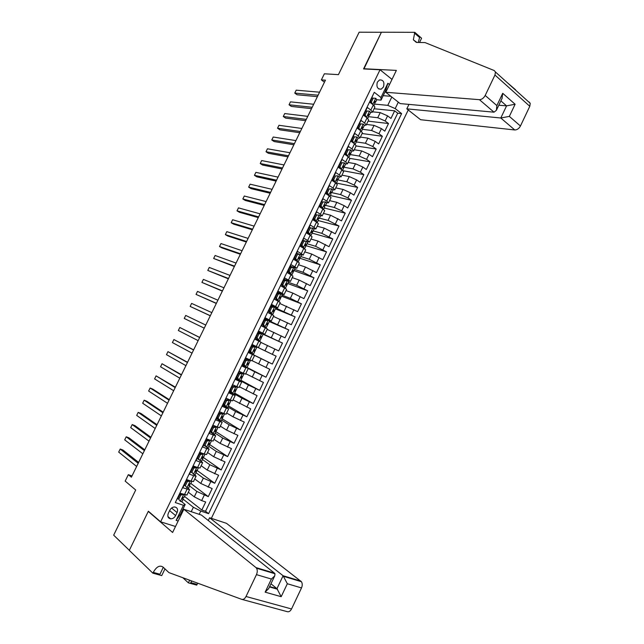 <?xml version="1.0" encoding="UTF-8"?>
<svg xmlns="http://www.w3.org/2000/svg" width="644" height="644" viewBox="0 0 644 644"><rect width="100%" height="100%" fill="white"/><g stroke="black" fill="none" stroke-linecap="round" stroke-linejoin="round"><path stroke-width="0.97" d="M377.368 82.118C376.201 86.908 377.489 89.25 381.248 89.146L383.47 86.94C384.645 82.142 383.341 79.8 379.566 79.928L377.368 82.118M211.353 518.34L408.24 109.979M392.011 79.397L380.041 69.769L363.554 68.924L381.385 32.281L359.151 32.2L338.43 74.648L324.359 73.794L321.38 79.896L324.455 82.207M380.041 69.769L160.622 521.817L148.362 511.223L129.339 550.314L113.674 535.164L135.707 490.012L125.169 481.108L128.317 474.668L131.392 477.212L325.445 80.17L321.38 79.896M373.335 94.257L369.849 102.251L373.335 104.916L370.831 110.084L372.425 112.201L370.533 112.628M370.831 110.084L367.338 107.435L363.562 115.212L367.064 117.844L364.56 123.02L366.186 125.081L364.343 125.371M364.56 123.02L361.043 120.404L357.259 128.204L360.793 130.796L358.273 135.981L359.94 137.985L358.104 138.21M358.273 135.981L354.739 133.405L350.948 141.213L354.506 143.765L351.986 148.965L353.677 150.905L351.841 151.082M351.986 148.965L348.42 146.43L344.629 154.254L348.203 156.766L345.683 161.966L347.406 163.85L345.554 163.962M345.683 161.966L342.093 159.471L338.293 167.311L341.892 169.783L339.372 174.991L341.119 176.826L339.251 176.867M339.372 174.991L335.757 172.544L331.95 180.392L335.572 182.824L333.045 188.048L334.824 189.819L332.916 189.787M333.045 188.048L329.406 185.633L325.59 193.498L329.245 195.889L326.709 201.121L328.521 202.836L326.548 202.723M326.709 201.121L323.047 198.746L319.223 206.627L322.902 208.978L320.358 214.219L322.201 215.869L320.14 215.676M320.358 214.219L316.679 211.884L312.847 219.781L316.542 222.083L313.998 227.332L315.874 228.934L313.676 228.628M313.998 227.332L310.295 225.046L306.455 232.951L310.183 235.221L307.631 240.478L309.531 242.015L307.148 241.581M307.631 240.478L303.896 238.232L300.056 246.153L303.799 248.375L301.247 253.647L303.179 255.129L300.515 254.517M301.247 253.647L297.496 251.434L293.64 259.371L297.415 261.561L294.855 266.833L296.82 268.258L290.299 266.262M294.855 266.833L291.072 264.668L287.216 272.621L291.016 274.763L288.448 280.051L290.444 281.412L283.996 279.263M288.448 280.051L284.648 277.926L280.784 285.888L284.6 287.989L282.032 293.286L284.06 294.59L277.677 292.296M282.032 293.286L278.208 291.201L274.336 299.178L278.184 301.239L275.608 306.544L277.669 307.792L271.349 305.345M275.608 306.544L271.752 304.507L267.88 312.501L271.744 314.514L269.168 319.835L271.261 321.01L265.006 318.418M269.168 319.835L265.288 317.83L261.408 325.84L265.304 327.812L262.72 333.141L264.837 334.26L258.655 331.507M262.72 333.141L258.816 331.185L254.927 339.203L258.848 341.135L256.256 346.472L258.413 347.535L252.295 344.629M256.256 346.472L252.327 344.556L248.431 352.59L252.376 354.482L249.783 359.827L251.973 360.825L254.549 355.504L252.376 354.482M249.783 359.827L245.831 357.951L241.927 366.001L245.895 367.853L243.303 373.206L245.517 374.14M243.303 373.206L239.318 371.379L235.406 379.445L239.407 381.248L236.807 386.609L239.061 387.471L241.637 382.15L239.407 381.248M236.807 386.609L232.798 384.822L228.878 392.904L232.903 394.667L230.294 400.037L232.589 400.834M230.294 400.037L226.269 398.298L222.341 406.388L226.382 408.103L223.774 413.488L226.1 414.221M223.774 413.488L219.725 411.79L215.788 419.896L219.862 421.57L217.245 426.964L219.604 427.624M217.245 426.964L213.164 425.306L209.228 433.428L213.317 435.062L210.701 440.464L213.1 441.06M210.701 440.464L206.595 438.854L202.651 446.992L206.772 448.578L204.148 453.988L206.579 454.519M204.148 453.988L200.018 452.418L196.058 460.573L200.203 462.118L197.579 467.536L200.051 467.995M197.579 467.536L193.425 466.014L189.465 474.177L193.635 475.683L191.002 481.116L193.506 481.503M191.002 481.116L186.816 479.627L182.848 487.814L189.545 489.681L188.088 488.144M188.314 492.217L194.279 496.838L201.636 500.597L205.702 501.982L201.822 510.024L184.538 496.427M189.618 485.946L196.871 491.477L208.286 496.637L190.833 483.435M208.286 496.637L212.166 488.611L200.759 483.443L194.738 478.959M201.153 465.717L207.239 470.064L218.614 475.264L214.742 483.266L197.104 470.442M207.553 452.507L213.695 456.717L225.046 461.933L221.19 469.927L203.359 457.473M213.945 439.313L220.143 443.386L231.478 448.626L227.622 456.612L209.63 444.545M220.328 426.143L226.583 430.087L237.894 435.352L234.046 443.314L215.917 431.657M226.696 412.997L233.015 416.805L244.293 422.094L240.454 430.047L222.164 418.777M233.056 399.876L250.685 408.86L246.853 416.797L228.403 405.905M239.399 386.77L257.069 395.649L253.237 403.579L234.625 393.065M245.734 373.697L263.436 382.464L259.613 390.377L240.84 380.242M252.062 360.64L269.796 369.302L265.98 377.199L247.038 367.442L248.995 363.313M256.65 347.51L256.916 346.971L252.255 344.701L276.139 356.164L272.332 364.045L253.189 354.651M276.139 356.164L256.9 346.995M260.892 342.407L278.675 350.916L282.474 343.043L263.09 334.26M267.196 329.406L285.01 337.802L288.802 329.953L269.281 321.549M273.483 316.429L291.329 324.721L295.113 316.88L275.439 308.854M279.762 303.469L297.641 311.656L301.416 303.831L281.581 296.176M286.025 290.541L292.875 293.109L303.936 298.623L307.711 290.806L287.715 283.521M292.279 277.628L299.186 280.076L310.223 285.606L313.99 277.806L293.262 270.367L292.497 271.953L293.068 272.468M298.526 264.74L305.481 267.059L316.502 272.613L320.261 264.829L299.903 258.26M304.757 251.876L311.768 254.066L322.765 259.637L326.516 251.868L306.005 245.67M310.98 239.037L318.047 241.089L329.02 246.692L332.763 238.932L312.115 233.104L312.437 232.395L311.648 231.912M317.186 226.213L324.318 228.145L335.258 233.764L339.002 226.02L318.225 220.562M323.393 213.414L330.573 215.217L341.497 220.86L345.224 213.132L324.294 208.036M329.583 200.638L336.812 202.313L344.186 205.669L347.712 207.98L351.447 200.268L330.356 195.526M335.757 187.887L343.051 189.433L350.417 192.773L353.926 195.124L357.645 187.42L336.401 183.049M341.924 175.152L349.273 176.577L356.647 179.901L360.125 182.292L363.844 174.596L343.059 170.7M348.082 162.441L355.48 163.745L362.854 167.046L366.315 169.477L370.026 161.797L349.877 158.376M354.232 149.754L361.687 150.929L369.06 154.214L372.498 156.685L376.193 149.022L356.076 145.955M360.366 137.092L367.877 138.138L375.251 141.406L378.664 143.918L382.359 136.262L362.097 133.533M366.492 124.445L374.051 125.371L381.425 128.623L384.822 131.167L388.509 123.527L368.102 121.128M322.177 201.701L321.67 201.58M316.502 214.75L315.423 214.468M310.698 227.807L309.16 227.38M304.797 240.888L302.881 240.317M298.816 253.986L296.602 253.277M254.549 355.504L248.471 352.51M245.895 367.853L242.088 365.671M241.637 382.15L235.696 378.849M232.903 394.667L235.165 395.505L229.296 392.051M226.382 408.103L228.684 408.892L222.88 405.277M219.862 421.57L222.188 422.295L216.456 418.528M213.317 435.062L215.684 435.722L210.016 431.794M206.772 448.578L209.163 449.174L207.022 447.435M205.517 446.413L203.568 445.093M200.203 462.118L202.635 462.65L200.799 461.024M198.755 459.575L197.112 458.415M193.635 475.683L196.098 476.158L194.48 474.588M191.936 472.712L190.64 471.754M175.619 515.594L177.084 512.576C178.195 509.452 177.406 507.585 174.709 506.965C172.64 506.989 171.006 508.068 169.815 510.209L168.342 513.244C167.239 516.343 168.004 518.203 170.652 518.839C172.761 518.847 174.411 517.76 175.619 515.594L169.622 510.611M175.506 526.494L160.622 521.817M386.07 91.657L385.402 91.126L381.047 100.126L380.966 97.51L374.285 92.301L175.297 502.57L183.443 505.282L185.19 504.534L181.656 501.708M380.966 97.51L387.873 83.261L389.507 84.565M398.306 102.146L395.191 108.595L401.615 113.602L208.6 513.662L200.775 511.054L199.197 514.331M178.163 521.012L176.134 520.36L183.443 505.282M368.561 116.685L377.754 117.723L385.128 120.959L388.509 123.527M372.61 111.823L380.218 112.62L377.754 117.723M362.411 129.291L371.58 130.474L378.954 133.735L382.359 136.262M356.019 141.873L365.398 143.25L372.771 146.526L376.193 149.022M349.41 154.439L359.207 156.049L366.581 159.35L370.026 161.797M343.381 167.118L353.001 168.873L360.374 172.181L363.844 174.596M337.52 179.853L346.786 181.721L354.152 185.045L357.645 187.42M330.372 193.12L331.708 192.628L340.555 194.585L347.929 197.933L351.447 200.268M325.582 205.38L334.317 207.473L341.69 210.838L345.224 213.132M319.4 218.139L328.07 220.385L339.002 226.02M313.201 230.922L321.807 233.321L332.763 238.932M307.003 243.722L315.536 246.282L326.516 251.868M300.788 256.545L309.257 259.258L320.261 264.829M294.558 269.393L302.962 272.259L313.99 277.806M288.319 282.265L296.659 285.284L307.711 290.806M282.072 295.153L290.347 298.333L301.416 303.831M270.979 306.101L272.476 306.713M275.817 308.065L295.113 316.88M264.748 318.941L266.906 319.875M269.321 320.905L288.802 329.953M258.51 331.813L282.474 343.043M253.438 354.144L253.181 354.675L248.512 352.437L261.158 358.652L258.606 363.916M242.241 365.365L254.783 371.829L252.223 377.102M235.962 378.31L238.014 379.421M240.405 380.709L248.391 385.032L245.831 390.312M229.667 391.278L231.067 392.067M234.239 393.862L241.991 398.25L239.431 403.547M227.896 406.952L235.583 411.5L233.015 416.805M221.544 420.057L229.159 424.774L226.583 430.087M215.185 433.187L222.719 438.065L220.143 443.386M208.809 446.34L216.279 451.38L213.695 456.717M202.417 459.518L209.823 464.726L207.239 470.064M196.026 472.72L203.351 478.089L200.759 483.443M185.045 485.809L184.152 485.125M201.822 510.024L205.541 511.264L397.71 113.199L394.651 110.816L374.108 108.739M380.218 112.62L387.599 115.856L390.964 118.44L394.651 110.816M272.332 364.045L261.158 358.652M265.98 377.199L254.783 371.829M259.613 390.377L248.391 385.032M253.237 403.579L241.991 398.25M246.853 416.797L235.583 411.5M240.454 430.047L229.159 424.774M234.046 443.314L222.719 438.065M227.622 456.612L216.279 451.38M221.19 469.927L209.823 464.726M214.742 483.266L203.351 478.089M175.884 501.354L180.199 493.272L186.945 495.027M381.047 100.126L376.772 99.74M178.058 498.834L177.655 498.512M185.19 504.534L180.586 514.041L181.407 514.306M181.978 511.159L182.663 511.714M191.236 511.698L193.377 507.263L200.775 511.054M183.194 499.197L193.377 507.263M132.012 475.932L128.317 474.668M383.204 95.666L390.892 96.31M374.663 104.103L387.777 105.35L391.802 97.027M205.541 511.264L208.6 513.662M190.527 483.958L189.489 483.894M197.072 470.458L196.726 471.158L195.832 470.836M203.601 456.982L203.045 458.126L202.61 457.964M203.367 454.036L200.453 454.535L199.511 453.875L202.417 453.376L204.913 454.27M210.194 443.475L209.211 443.362L208.624 444.996L209.405 445.117L210.121 443.531M209.904 440.552L207.006 441.027L206.048 440.383L208.938 439.916L211.465 440.754M216.424 427.093L213.542 427.544L212.576 426.924L215.458 426.481L217.922 427.536L216.69 430.079L215.716 429.91L215.144 431.544L215.909 431.689L216.626 430.095M222.937 413.665L220.071 414.084L219.097 413.488L221.955 413.07L224.41 414.14L223.178 416.684L222.212 416.483L221.657 418.109L222.405 418.286L223.122 416.692M229.433 400.254L226.583 400.649L225.601 400.069L228.451 399.683L230.89 400.769L229.658 403.305L228.692 403.08L228.153 404.706L228.886 404.915L229.61 403.313M229.707 391.214L231.051 392.035M235.921 386.867L233.088 387.237L232.098 386.682L234.931 386.32L237.362 387.422L236.131 389.958L235.165 389.701L234.641 391.327L235.358 391.56L236.082 389.958M237.362 387.422L237.547 386.939M237.717 379.042L235.986 378.261M242.402 373.504L239.584 373.842L238.578 373.311L241.395 372.973L243.818 374.1L242.587 376.635L241.629 376.338L241.114 377.964L241.814 378.229L242.538 376.627M243.786 374.067L244.036 373.544M246.99 367.434L242.249 365.333M248.866 360.165L246.064 360.479L245.05 359.972L247.851 359.658L250.258 360.801L250.516 360.173M254.662 351.624L255.475 350.046L254.517 349.7L254.026 351.318L254.702 351.64L253.961 351.278M263.074 334.252L258.502 331.837M259.564 341.497L259.862 340.885L255.129 338.792L256.674 339.46L256.972 338.857M261.086 338.358L261.85 336.788M260.981 342.23L258.848 341.135M266.439 319.875L264.724 318.989M266.02 328.182L266.27 327.659L261.44 325.775M267.502 325.115L268.307 323.562L267.357 323.151L266.898 324.769L267.542 325.148L266.262 327.659M264.837 334.26L267.413 328.963L265.304 327.812M271.003 306.198L272.428 306.713M272.46 314.892L272.67 314.457M273.909 311.897L274.706 310.352L273.764 309.909L273.314 311.527L273.942 311.938L272.726 314.449L270.826 314.039M271.261 321.01L273.821 315.721L271.744 314.514M278.884 301.625L277.958 301.118M280.301 298.703L281.098 297.166L280.156 296.691L279.721 298.309L280.325 298.768M277.669 307.792L280.229 302.503L278.184 301.239M286.685 285.534L287.409 284.036M286.604 289.341L284.6 287.989M293.06 272.388L295.041 268.395M292.98 276.179L291.016 274.763M299.42 259.258L300.201 257.753L299.275 257.189L298.864 258.799L299.428 259.355M299.347 263.042L297.415 261.561M305.763 246.161L306.311 245.034L305.924 244.809M303.863 241.275L306.536 241.186L303.863 241.275L301.956 245.219L304.459 248.777M305.699 249.928L303.799 248.375M312.042 236.831L310.183 235.221M318.434 220.023L317.742 219.258M318.377 223.766L316.542 222.083M324.697 210.717L322.902 208.978M331.008 197.692L329.245 195.889M337.303 184.691L335.572 182.824M343.598 171.715L341.892 169.783M349.869 158.762L348.203 156.766M356.14 145.826L354.506 143.765M362.395 132.914L360.793 130.796M368.634 120.034L367.064 117.844M397.71 113.199L401.615 113.602M395.191 108.595L387.777 105.35M374.864 107.17L373.335 104.916M180.586 514.041L176.134 520.36M387.873 83.261L385.402 91.126M169.702 518.042L168.438 517.639M183.323 494.342L180.739 495.204L178.758 499.285L180.4 501.41L182.035 501.579M180.4 501.41L178.758 499.285M183.693 494.624L185.11 494.93M180.739 495.204L179.813 494.479L177.841 498.553M179.813 494.479L182.308 493.996M138.621 462.424L122.924 450.019L120.203 449.037L138.194 463.294M118.697 452.104L120.203 449.037L118.697 452.104L136.641 466.465M181.431 494.165L180.787 493.473M184.071 497.385L183.073 497.418L182.421 499.052L183.258 499.06L182.767 497.506M208.278 520.505L209.598 517.76L226.471 523.322L301.416 581.701C302.479 583.448 302.511 585.525 301.505 587.924L287.337 583.746L281.187 596.69L265.143 592.158L271.39 579.045L274.714 575.897L274.98 573.756L274.497 573.16L201.427 515.063L183.846 509.267L255.942 567.573L274.497 573.16L274.304 573.554M271.39 579.045L256.457 574.633L246.024 596.489C244.792 598.807 243.352 599.749 241.701 599.339L168.945 572.621L163.109 567.139C159.768 564.885 156.484 566.639 153.272 572.403L152.894 573.184L129.307 550.379L148.265 511.425L172.608 532.475L183.846 509.267M301.505 587.924L291.539 608.966C290.347 611.188 288.923 612.09 287.256 611.671L242.064 599.435M164.969 568.894L161.725 575.591L152.894 573.184M197.732 583.19L196.742 585.13L188.386 582.86L189.658 580.228M182.848 577.724L188.386 582.86M170.145 518.412L168.704 517.953M148.796 511.594L148.265 511.425M209.598 517.76L283.102 575.744L300.82 581.073M191.735 580.985L190.809 582.651L191.63 580.952M163.294 567.316L159.953 574.231L153.272 572.403M256.457 574.633C257.511 572.146 257.536 570.004 256.513 568.209L255.942 567.573M270.963 583.778L276.96 588.664L283.102 575.744L287.337 583.746M281.187 596.69L276.96 588.664L269.643 586.555M265.143 592.158L268.725 588.479M408.956 104.392L406.807 108.844L420.596 119.712L514.757 129.959L500.799 117.997L506.57 105.866L500.879 100.883M406.807 108.844L500.799 117.997L509.348 116.395L520.449 126.007L529.795 106.284L494.954 75.026L495.445 71.991L494.23 70.542L425.056 42.584L416.934 42.456L413.351 39.823L414.8 32.337L381.417 32.216L363.916 68.94M363.651 68.731L396.366 70.397L385.772 92.277L479.426 99.675C481.744 99.579 483.668 98.178 485.198 95.465L494.954 75.026M507.086 82.48L515.554 89.758M414.8 32.337L421.587 38.229L419.526 42.496M385.772 92.277L400.125 103.579L494.02 112.185L479.426 99.675M528.99 101.865L530.221 103.322L529.795 106.284M520.449 126.007C518.975 128.615 517.076 129.935 514.757 129.959M418.27 42.48L419.582 37.521L414.446 33.061M498.818 105.213L506.57 105.866L515.111 104.256L509.348 116.395M485.198 95.465L496.87 105.584L496.403 110.293L494.02 112.185M496.87 105.584L502.723 93.291L501.982 98.556M189.706 480.657L190.262 481.076L187.323 481.623L185.343 485.697L186.977 487.846L188.587 488.063M186.977 487.846L185.343 485.697M190.262 481.076L191.807 481.374M187.323 481.623L186.39 480.915L184.417 484.98M186.39 480.915L189.054 480.424M144.771 449.834L128.913 437.799L126.208 436.793L144.385 450.623M124.703 439.852L126.208 436.793L124.703 439.852L142.839 453.787M187.798 480.657L186.76 479.748M190.616 483.869L189.626 483.869L188.99 485.504L189.811 485.536L189.239 484.006M196.026 466.972L196.823 467.544L193.892 468.067L191.92 472.133L193.538 474.306L195.132 474.564M193.538 474.306L191.92 472.133M196.823 467.544L198.4 467.818M193.892 468.067L192.959 467.383L190.986 471.44M192.959 467.383L195.784 466.876M150.913 437.26L134.894 425.595L132.197 424.573L150.567 437.976M130.7 427.624L132.197 424.573L130.7 427.624L149.022 441.132M194.118 467.174L193.216 466.441M198.384 467.858L197.136 470.418L196.17 470.345L195.551 471.98L196.356 472.036L195.696 470.547M200.453 454.535L198.489 458.592L200.091 460.782L201.644 461.12L202.884 458.568L202.144 457.119M200.091 460.782L198.489 458.592M202.417 453.376L203.005 453.553M199.511 453.875L197.547 457.924M157.047 424.71L140.867 413.416L138.186 412.369L156.742 425.346M136.689 415.412L138.186 412.369L136.689 415.412L155.204 428.501M200.397 453.722L199.656 453.167M203.681 456.918L202.699 456.846L202.095 458.472L202.884 458.568M207.006 441.027L205.042 445.076L206.635 447.29L208.181 447.636M206.635 447.29L205.042 445.076M208.938 439.916L209.654 440.126M206.048 440.383L204.092 444.432M163.173 412.184L146.824 401.252L144.159 400.182L162.908 412.732M142.67 403.225L144.159 400.182L142.67 403.225L161.362 415.887M206.627 440.295L206.08 439.916M209.389 445.012L208.584 443.74M213.542 427.544L211.586 431.585L213.164 433.823L214.685 434.217M213.164 433.823L212.158 433.138L210.62 430.957L211.586 431.585M215.458 426.481L216.062 426.481M212.576 426.924L210.62 430.957M169.283 399.674L152.781 389.113L150.124 388.018L169.058 400.149M148.635 391.053L150.124 388.018L148.635 391.053L167.52 403.289M215.893 431.601L215.016 430.409M220.071 414.084L218.115 418.117L219.684 420.379L221.182 420.814M219.684 420.379L218.67 419.719L217.141 417.513L218.115 418.117M217.382 417.859L216.915 417.57M221.955 413.07L222.687 413.303L222.349 412.893M224.394 414.068L223.943 413.561M219.097 413.488L217.141 417.513M175.385 387.189L156.081 375.871L175.2 387.583M154.6 378.905L156.081 375.871L154.6 378.905L173.663 390.723M222.381 418.214L221.456 417.119M226.583 400.649L224.635 404.673L226.189 406.952L227.654 407.451L228.886 404.915M226.189 406.952L225.167 406.316L223.653 404.094L224.635 404.673M224.233 404.947L223.315 404.376M228.451 399.683L229.167 399.932L228.491 399.256M230.89 400.769L230.069 399.94M225.601 400.069L223.653 404.094M181.479 374.728L162.03 363.739L181.334 375.033M160.549 366.774L162.03 363.739L160.549 366.774L179.797 378.173M228.862 404.843L227.896 403.869M233.088 387.237L231.14 391.254L232.677 393.556L234.126 394.096L235.358 391.56M232.677 393.556L230.149 390.699L231.14 391.254M234.931 386.32L235.615 386.561L234.352 385.514L233.893 386.448M237.33 387.374L235.881 386.199M232.098 386.682L230.149 390.699M187.565 362.282L167.971 351.64L187.452 362.508M166.482 354.659L167.971 351.64L166.482 354.659L185.923 365.639M235.326 391.504L234.352 390.667M239.584 373.842L237.636 377.859L239.166 380.185L240.59 380.757L241.814 378.229M239.166 380.185L238.159 379.646L236.638 377.32L237.636 377.859M237.829 379.131L236.082 378.06M241.395 372.973L239.262 371.499M243.818 374.1L239.294 371.435M238.578 373.311L236.638 377.32M193.635 349.861L173.896 339.549L193.562 350.006M172.415 342.568L173.896 339.549L172.415 342.568L192.041 353.129M241.782 378.181L240.832 377.497M246.064 360.479L244.116 364.488L245.638 366.83L247.038 367.45M245.638 366.83L244.623 366.315L243.11 363.973L244.116 364.488M244.478 366.082L242.442 364.939M247.851 359.658L245.622 358.386M250.218 360.777L245.638 358.362M245.05 359.972L243.11 363.973M199.696 337.456L179.813 327.482L199.664 337.52M178.34 330.501L179.813 327.482L178.34 330.501L198.143 340.644M248.222 364.89L247.344 364.359M250.258 360.801L249.035 363.329L248.077 363.007L247.578 364.633L248.262 364.923M252.529 347.14L251.506 346.649L254.299 346.367L255.322 346.85L252.529 347.14L250.588 351.141L252.094 353.508L253.478 354.168L254.702 351.64M252.094 353.508L248.793 351.841M255.322 346.85L256.69 347.527L255.475 350.046M254.251 346.367L251.965 345.297M251.506 346.649L249.574 350.65L250.588 351.141M251.039 352.952L249.574 350.65M204.237 328.174L184.248 318.442L185.722 315.431L205.758 325.059M254.742 349.7L255.427 350.03M184.248 318.442L185.722 315.431M258.985 333.825L257.954 333.359L260.731 333.093L261.762 333.56L258.985 333.825L257.053 337.818L258.542 340.209L259.854 340.885M258.542 340.209L256.674 339.46M261.762 333.56L263.114 334.284L261.899 336.796L260.941 336.409L260.466 338.036L261.126 338.39L259.902 340.901M260.466 333.125L258.308 332.232M257.954 333.359L256.022 337.343L257.053 337.818M257.511 339.726L256.022 337.343M210.314 315.729L190.149 306.415L191.622 303.404L211.836 312.622M260.892 336.426L261.899 336.796M210.282 315.802L190.149 306.415L191.622 303.404M265.433 320.535L264.394 320.084L268.194 320.293L265.433 320.535L263.501 324.52L264.982 326.927L266.318 327.659M264.982 326.927L261.472 325.711M268.194 320.293L269.522 321.058M266.552 319.899L264.628 319.191M264.394 320.084L262.462 324.069L263.501 324.52M263.943 326.468L262.462 324.069M216.392 303.308L196.042 294.397L197.515 291.402L217.905 300.201M267.131 323.248L268.25 323.562M216.32 303.453L196.042 294.397L197.515 291.402M271.865 307.269L270.818 306.842L273.563 306.625L274.61 307.051L271.865 307.269L269.933 311.245L271.406 313.668L272.726 314.449M271.406 313.668L269.353 313.266M274.61 307.051L275.922 307.856M270.818 306.842L268.894 310.811L269.933 311.245M270.359 313.234L268.894 310.811M222.454 290.903L201.918 282.402L203.391 279.407L223.967 287.804M273.394 310.118L274.65 310.36M222.341 291.128L201.918 282.402L203.391 279.407M278.288 294.018L277.234 293.616L279.89 293.431L281.017 293.833L278.288 294.018L276.365 297.995L277.814 300.442L279.053 301.271M277.814 300.442L276.445 300.313M281.017 293.833L282.314 294.662L281.098 297.166M278.272 293.543L277.25 293.181M277.234 293.616L275.31 297.576L276.365 297.995M276.759 300.024L275.31 297.576M228.507 278.514L207.795 270.432L209.26 267.437L230.021 275.423M279.681 297.037L281.034 297.19M228.354 278.82L207.795 270.432L209.26 267.437M284.696 280.8L283.634 280.414L286.347 280.253L287.417 280.639L284.696 280.8L282.78 284.761L284.221 287.232L285.501 288.085L284.753 288.069M284.221 287.232L283.159 286.838L283.787 287.256L283.247 287.24M287.417 280.639L288.681 281.533M284.068 280.39L283.537 280.204M283.634 280.414L281.718 284.374L282.78 284.761M283.159 286.838L281.718 284.374M234.545 266.149L213.655 258.477L215.12 255.491L236.058 263.066M285.984 283.98L287.482 284.004L286.54 283.505L286.113 285.123L286.701 285.606M234.36 266.536L213.655 258.477L215.12 255.491M291.096 267.606L290.025 267.236L293.801 267.461L291.096 267.606L289.18 271.559L291.796 274.98M290.613 274.046L289.534 273.676L289.905 274.135M293.801 267.461L295.057 268.371M290.025 267.236L288.11 271.188L289.18 271.559M289.534 273.676L288.11 271.188M240.582 253.808L219.515 246.539L220.973 243.553L242.088 250.725M292.304 270.955L293.769 270.907M240.357 254.267L221.995 247.916L219.515 246.539L220.973 243.553M297.488 254.428L300.176 254.316L297.488 254.428L295.572 258.381L297.955 261.883M296.989 260.884L295.91 260.53L296.506 260.957M300.176 254.316L301.392 255.29M296.401 254.082L294.493 258.027L295.572 258.381M295.91 260.53L294.493 258.027M246.604 241.492L225.36 234.617L226.817 231.647L248.109 238.409M294.147 258.333L294.767 258.518M298.639 257.946L300.12 257.801M246.338 242.023L227.823 236.018L225.36 234.617L226.817 231.647M303.356 247.747L302.777 247.771M306.536 241.186L307.735 242.208M302.769 240.953L300.861 244.889L301.956 245.219M302.269 247.417L300.861 244.889M252.617 229.184L231.188 222.719L232.645 219.749L254.114 226.116M300.41 245.42L301.287 245.654M304.982 244.953L306.544 244.664L305.626 244.068L305.224 245.678L305.787 246.233L304.58 248.713M252.319 229.795L233.643 224.144L231.188 222.719L232.645 219.749M310.231 228.153L312.887 228.089L310.231 228.153L308.323 232.082L310.899 235.68M309.716 234.633L308.782 234.368M312.887 228.089L314.063 229.143M309.128 227.847L307.22 231.776L308.323 232.082M308.573 234.239L307.22 231.776M258.622 216.907L237.016 210.846L238.473 207.875L260.12 213.84M306.665 232.524L307.776 232.782M311.334 231.977L312.879 231.59L311.97 230.963L311.575 232.581L312.099 233.192M258.284 217.592L239.455 212.287L237.016 210.846L238.473 207.875M316.582 215.048L319.231 215.007L316.582 215.048L314.683 218.976L317.242 222.542L318.426 220.151M316.059 221.544L315.391 221.367M319.231 215.007L320.382 216.11M315.471 214.758L313.572 218.686L314.683 218.976M314.827 221.013L313.572 218.686M264.612 204.647L242.836 198.98L244.285 196.018L266.109 201.58M312.904 219.66L314.232 219.91M317.677 219.008L319.199 218.541L318.297 217.889L317.911 219.507L318.442 220.111M264.241 205.412L245.259 200.453L242.836 198.98L244.285 196.018M322.926 201.966L325.558 201.95L322.926 201.966L321.026 205.887L323.497 209.372M322.394 208.479L321.944 208.366M325.558 201.95L326.685 203.093M321.807 201.701L319.907 205.613L321.026 205.887M321.066 207.803L319.907 205.613M270.593 192.403L248.64 187.138L250.089 184.184L272.09 189.344M319.722 206.941L320.656 207.022M324.029 206.056L325.51 205.525L324.616 204.832L324.238 206.45L324.737 207.127M270.182 193.248L251.055 188.636L248.64 187.138L250.089 184.184M329.261 188.901L331.877 188.917L329.261 188.901L327.361 192.822L329.656 196.162M331.877 188.917L332.988 190.101M328.134 188.66L326.234 192.572L327.361 192.822M327.305 194.617L326.234 192.572M276.566 180.183L254.436 175.321L255.885 172.367L278.055 177.132M325.888 192.886L326.492 193.063M326.629 194.174L327.055 194.134M331.708 192.628L330.919 191.807L330.557 193.417L331.032 194.126M276.115 181.101L256.835 176.834L254.436 175.321L255.885 172.367M335.58 175.868L338.181 175.909L335.58 175.868L333.689 179.781L335.669 182.888M338.181 175.909L339.267 177.132M334.445 175.651L332.554 179.547L333.689 179.781M333.528 181.447L332.554 179.547M282.531 167.979L260.224 163.52L261.673 160.565L284.02 164.936M332.079 180.119L332.972 180.368M336.707 180.191L338.1 179.547L337.223 178.799L336.86 180.409L337.319 181.149M282.048 168.978L262.615 165.057L260.224 163.52L261.673 160.565M344.476 162.916L340.748 162.658L344.476 162.916L345.546 164.188M341.892 162.86L340 166.756L341.32 169.388M340.748 162.658L338.857 166.546L340 166.756M339.742 168.301L338.857 166.546M288.48 155.8L266.004 151.734L267.453 148.788L289.969 152.757M338.486 167.44L339.42 167.673M339.066 166.965L338.502 166.877M343.035 167.271L344.379 166.587L343.502 165.814L343.155 167.424L343.598 168.197M287.965 156.87L268.379 153.288L266.004 151.734L267.453 148.788M350.763 149.955L347.036 149.682L350.763 149.955L351.809 151.26M348.187 149.867L346.303 153.763L347.567 156.315M347.036 149.682L345.152 153.578L346.303 153.763M345.949 155.18L345.152 153.578M294.429 143.644L271.776 139.965L273.217 137.027L295.91 140.609M345.466 154.214L344.693 154.125M349.354 154.375L350.65 153.658L349.781 152.853L349.434 154.463L349.869 155.268M293.865 144.787L274.135 141.551L271.776 139.965L273.217 137.027M357.034 137.011L353.315 136.737L357.034 137.011L358.056 138.363M354.474 136.906L352.59 140.786L353.798 143.258M353.315 136.737L351.431 140.617L352.59 140.786M352.139 142.074L351.431 140.617M300.362 131.505L277.54 128.22L278.973 125.29L301.843 128.47M351.849 141.471L351.262 141.439M355.673 141.487L356.905 140.746L356.043 139.909L356.124 142.356M299.766 132.72L279.882 129.822L277.54 128.22L278.973 125.29M363.297 124.091L359.585 123.817L363.297 124.091L364.303 125.483M360.753 123.962L358.869 127.842L360.012 130.225M359.585 123.817L357.702 127.689L358.869 127.842M358.33 128.985L357.702 127.689M306.286 119.382L283.288 116.492L284.728 113.561L307.76 116.355M361.968 128.615L363.152 127.858L362.298 126.997L362.371 129.468M305.65 120.678L285.622 118.118L283.288 116.492L284.728 113.561M369.551 111.195L365.84 110.913L369.551 111.195L370.566 112.555L369.382 114.994L368.545 114.101L368.601 116.612M367.016 111.042L365.14 114.914L366.227 117.216M365.84 110.913L363.965 114.785L365.14 114.914M364.504 115.92L363.965 114.785M312.195 107.282L289.027 104.787L290.468 101.857L313.676 104.264M368.255 115.759L369.382 114.994M311.527 108.651L291.354 106.429L289.027 104.787L290.468 101.857M375.79 98.323L372.087 98.033L375.79 98.323L376.748 99.788M373.27 98.138L371.395 102.01L372.425 104.223M372.087 98.033L370.211 101.897L371.395 102.01M370.67 102.879L370.211 101.897M318.104 95.199L294.767 93.09L296.2 90.176L319.577 92.189M374.534 102.927L375.605 102.155L374.776 101.229L374.824 103.765M317.395 96.64L297.069 94.765L294.767 93.09L296.2 90.176M374.051 125.371L371.58 130.474M367.877 138.138L365.398 143.25M361.687 150.929L359.207 156.049M355.48 163.745L353.001 168.873M349.273 176.577L346.786 181.721M343.051 189.433L340.555 194.585M336.812 202.313L334.317 207.473M330.573 215.217L328.07 220.385M324.318 228.145L321.807 233.321M318.047 241.089L315.536 246.282M311.768 254.066L309.257 259.258M305.481 267.059L302.962 272.259M299.186 280.076L296.659 285.284M292.875 293.109L290.347 298.333M286.556 306.174L284.02 311.406M280.221 319.255L277.685 324.496M273.877 332.368L271.333 337.617M267.526 345.498L264.974 350.755M196.871 491.477L194.279 496.838M204.228 495.228L201.636 500.597M387.599 115.856L385.128 120.959M381.425 128.623L378.954 133.735M375.251 141.406L372.771 146.526M369.06 154.214L366.581 159.35M362.854 167.046L360.374 172.181M356.647 179.901L354.152 185.045M350.417 192.773L347.929 197.933M344.186 205.669L341.69 210.838M337.939 218.59L335.444 223.766M331.684 231.534L329.181 236.718M325.421 244.503L322.91 249.695M319.142 257.487L316.631 262.688M312.855 270.496L310.336 275.713M306.552 283.529L304.032 288.754M300.241 296.586L297.713 301.819M293.922 309.667L291.386 314.908M287.586 322.773L285.051 328.021M281.243 335.894L278.699 341.151M274.891 349.048L272.34 354.313M268.524 362.218L265.972 367.491M262.14 375.412L259.588 380.701M255.757 388.63L253.197 393.927M249.357 401.872L246.789 407.177M242.941 415.139L240.373 420.452M236.517 428.429L233.949 433.75M230.085 441.736L227.509 447.073M223.637 455.075L221.053 460.42M217.181 468.438L214.597 473.783M210.709 481.817L208.125 487.178M187.05 489.271L184.409 494.713M171.578 508.036L177.084 512.576M183.612 494.64L180.36 501.362M246.024 596.489L291.539 608.966M190.809 582.651L197.104 584.374M502.723 93.291L515.111 104.256M190.189 481.084L186.937 487.79M196.75 467.552L193.498 474.25M194.81 467.053L195.027 466.602M203.295 454.052L200.051 460.734M201.355 453.561L201.612 453.03M209.831 440.568L206.595 447.234M207.883 440.085L208.181 439.474M216.352 427.109L213.124 433.766M214.404 426.642L214.742 425.95M222.864 413.673L219.644 420.323M220.916 413.223L221.286 412.45M229.369 400.262L226.149 406.895M227.413 399.819L227.823 398.966M235.857 386.875L232.645 393.5M242.329 373.512L239.125 380.129M240.365 373.101L240.743 372.329M248.793 360.173L245.597 366.774M246.829 359.771L247.127 359.167M255.249 346.858L252.054 353.451M250.315 352.59L250.524 352.147M253.277 346.472L253.494 346.021M261.689 333.568L258.502 340.145M268.121 320.301L264.942 326.87M263.034 326.355L263.404 325.59M274.545 307.059L271.366 313.612M269.377 313.274L269.82 312.348M280.953 293.841L277.781 300.378M275.825 299.975L276.236 299.13M287.345 280.639L284.181 287.168M282.257 286.701L282.627 285.936M293.736 267.469L290.573 273.99M288.689 273.45L289.019 272.766M300.112 254.316L296.956 260.828M295.097 260.216L295.395 259.621M306.472 241.194L303.324 247.682M301.505 247.014L301.754 246.491M312.823 228.089L309.684 234.569M307.896 233.828L308.106 233.394M319.166 215.007L316.027 221.48M325.494 201.95L322.362 208.406M331.813 188.917L328.682 195.365M338.116 175.901L335.001 182.341M344.411 162.916L341.296 169.34M350.698 149.947L347.599 156.339M349.789 152.845L350.191 152.91M356.969 137.011L353.902 143.338M356.035 139.917L356.462 139.973M363.232 124.091L360.197 130.362M362.274 127.005L362.717 127.061M369.487 111.187L366.476 117.401M368.497 114.117L368.964 114.173M375.726 98.315L372.747 104.465M374.711 101.253L375.202 101.301M378.793 88.961L381.248 89.146M189.545 489.681L186.913 495.099M196.098 476.158L193.474 481.559M202.635 462.65L200.018 468.051M209.163 449.174L206.555 454.559M215.684 435.722L213.075 441.1M222.188 422.295L219.588 427.664M228.684 408.892L226.084 414.245M235.165 395.505L232.573 400.858M248.101 368.819L245.517 374.148M260.981 342.222L258.413 347.535M286.62 289.317L284.06 294.59M292.996 276.147L290.444 281.412M299.363 263.002L296.82 268.258M305.723 249.88L303.179 255.129M312.066 236.783L309.531 242.015M318.402 223.701L315.874 228.934M324.729 210.652L322.201 215.869M331.04 197.619L328.521 202.836M337.343 184.619L334.824 189.819M343.63 171.634L341.119 176.826M349.909 158.674L347.406 163.85M356.18 145.737L353.677 150.905M362.435 132.817L359.94 137.985M368.682 119.929L366.186 125.081M374.921 107.057L372.425 112.201M167.923 516.536L170.652 518.839M182.019 501.628L183.258 499.06M184.047 497.434L185.239 494.97M301.416 581.701L283.779 576.404M269.466 586.926L277.564 589.26M274.714 575.897L268.492 588.97M274.98 573.756L256.513 568.209M416.362 42.415L413.351 39.823M495.445 71.991L530.221 103.322M502.231 98.033L496.403 110.293M188.571 488.104L189.811 485.536M190.6 483.918L191.823 481.382M195.116 474.604L196.356 472.036M203.665 456.95L204.905 454.39M208.165 447.669L209.405 445.117M210.186 443.507L211.417 440.955M214.669 434.241L215.909 431.689M221.166 420.838L222.405 418.286M268.307 323.562L269.522 321.05M274.706 310.352L275.922 307.848M279.118 301.255L280.333 298.752M285.501 288.085L286.717 285.582M287.482 284.004L288.689 281.509M291.869 274.94L293.084 272.444M298.228 261.818L299.436 259.323M300.201 257.753L301.408 255.266M306.544 244.664L307.752 242.176M310.915 235.64L312.123 233.16M312.879 231.59L314.079 229.111M319.199 218.541L320.398 216.07M323.61 209.453L324.753 207.086M325.51 205.525L326.709 203.053M329.945 196.372L331.056 194.077M331.813 192.524L333.012 190.052M336.273 183.323L337.351 181.101M338.1 179.547L339.291 177.084M342.584 170.29L343.63 168.14M344.379 166.587L345.57 164.131M348.887 157.281L349.893 155.204M350.65 153.658L351.833 151.203M355.182 144.296L356.156 142.292M356.905 140.746L358.088 138.299M361.469 131.328L362.403 129.404M363.152 127.858L364.335 125.411M367.74 118.391L368.634 116.54M373.995 105.471L374.856 103.692M375.605 102.155L376.788 99.715"/></g></svg>
